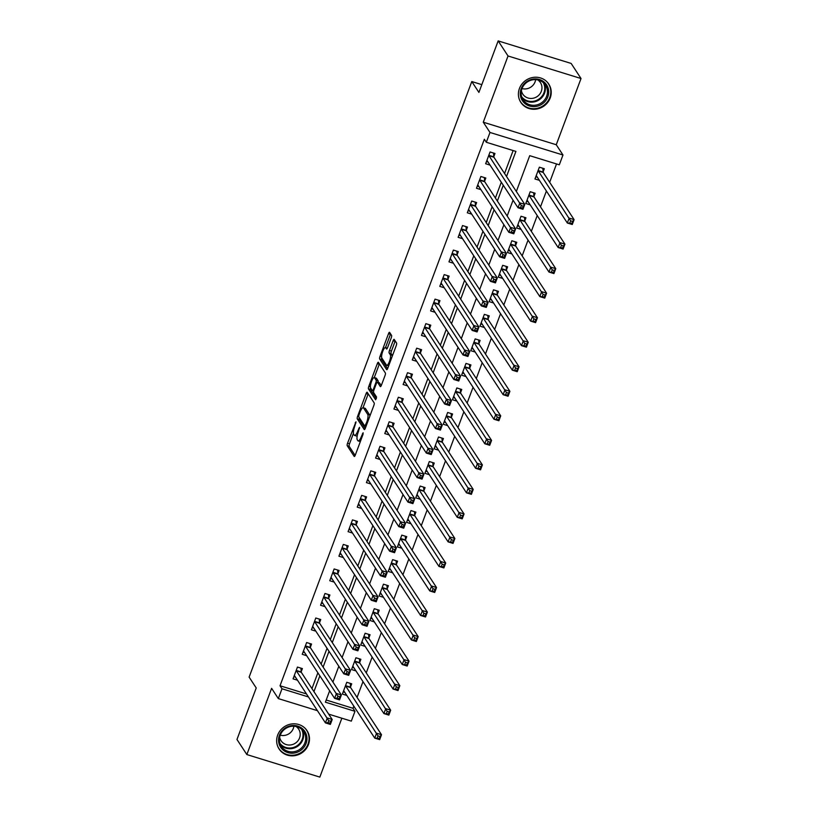 <?xml version="1.0" encoding="UTF-8"?>
<svg xmlns="http://www.w3.org/2000/svg" width="818" height="818" viewBox="0 0 818 818"><rect width="100%" height="100%" fill="white"/><g stroke="black" fill="none" stroke-linecap="round" stroke-linejoin="round"><path stroke-width="1.23" d="M355.973 421.812L347.548 443.213A2.106 0.562 -72.8 0 0 347.221 445.728L354.194 456.383A2.106 0.562 -72.8 0 0 354.296 456.475A2.106 0.562 -72.8 0 0 355.309 455.053L362.957 434.593L363.12 432.763L361.423 436.403A6.728 1.789 -72.8 0 1 358.202 440.943A6.728 1.789 -72.8 0 1 357.875 440.677L357.292 439.787A6.728 1.789 -72.8 0 1 358.356 431.73L359.583 427.323L357.814 430.902A6.728 1.789 -72.8 0 1 354.593 435.432A6.728 1.789 -72.8 0 1 354.276 435.166L353.693 434.286A6.728 1.789 -72.8 0 1 354.756 426.219L355.973 421.812M519.43 88.497A16.708 15.726 146.8 0 0 520.841 102.403A16.708 15.726 146.8 0 0 536.424 109.091A16.708 15.726 146.8 0 0 550.197 97.996A16.708 15.726 146.8 0 0 548.786 84.101A16.708 15.726 146.8 0 0 533.203 77.413A16.708 15.726 146.8 0 0 519.43 88.497M277.68 735.085A16.708 15.726 146.8 0 0 279.091 748.981A16.708 15.726 146.8 0 0 294.674 755.668A16.708 15.726 146.8 0 0 308.447 744.585A16.708 15.726 146.8 0 0 307.036 730.678A16.708 15.726 146.8 0 0 291.453 723.991A16.708 15.726 146.8 0 0 277.68 735.085M391.229 337.885A2.106 0.562 -72.8 0 0 391.556 335.37L389.603 332.374A2.106 0.562 -72.8 0 0 389.501 332.292A2.106 0.562 -72.8 0 0 388.489 333.713L379.992 356.444A2.106 0.562 -72.8 0 0 379.664 358.959L386.638 369.613A2.106 0.562 -72.8 0 0 386.74 369.695A2.106 0.562 -72.8 0 0 387.752 368.284L396.249 345.554A2.106 0.562 -72.8 0 0 396.577 343.039L394.215 339.419A2.106 0.562 -72.8 0 0 394.112 339.337A2.106 0.562 -72.8 0 0 393.1 340.758L389.47 350.482A2.106 0.562 -72.8 0 0 389.133 352.998L390.309 354.797A5.624 1.493 -72.8 0 1 389.624 360.963A5.624 1.493 -72.8 0 1 386.72 365.319A5.624 1.493 -72.8 0 1 386.454 365.094L381.863 358.079A5.624 1.493 -72.8 0 1 382.548 351.914A5.624 1.493 -72.8 0 1 385.442 347.558A5.624 1.493 -72.8 0 1 385.718 347.773L386.485 348.949A2.106 0.562 -72.8 0 0 386.577 349.03A2.106 0.562 -72.8 0 0 387.589 347.609L391.229 337.885M498.162 40.9L571.148 63.436L581.025 78.518L508.039 55.982L498.162 40.9L478.908 92.414L471.792 81.555L249.122 677.12L256.228 687.969L236.975 739.482L246.852 754.564L271.607 688.337L278.325 698.592L281.995 688.776L280.022 685.76L484.348 139.254L486.321 142.271L489.992 132.465L562.978 155.001L559.308 164.807L529.727 155.676L516.332 191.484M508.039 55.982L483.274 122.209L489.992 132.465M367.2 392.282A2.106 0.562 -72.8 0 0 367.098 392.2A2.106 0.562 -72.8 0 0 366.096 393.611L357.599 416.342A2.106 0.562 -72.8 0 0 357.261 418.857L364.245 429.522A2.106 0.562 -72.8 0 0 364.347 429.603A2.106 0.562 -72.8 0 0 365.349 428.182L373.846 405.452A2.106 0.562 -72.8 0 0 374.184 402.937L367.2 392.282M368.795 386.393L377.292 363.662A2.106 0.562 -72.8 0 1 378.305 362.241A2.106 0.562 -72.8 0 1 378.397 362.323L385.38 372.988A2.106 0.562 -72.8 0 1 385.043 375.503L381.413 385.227A2.106 0.562 -72.8 0 1 380.401 386.648A2.106 0.562 -72.8 0 1 380.298 386.566L377.476 382.241A2.106 0.562 -72.8 0 0 377.374 382.159A2.106 0.562 -72.8 0 0 376.362 383.581L373.949 390.033A2.106 0.562 -72.8 0 0 373.621 392.548L376.566 397.047L375.626 399.798L368.458 388.908A2.106 0.562 -72.8 0 1 368.795 386.393L370.421 386.894M246.852 754.564L319.838 777.1L341.852 718.204M280.022 685.76L306.474 693.93M311.965 688.603L317.865 672.805M321.137 664.073L327.036 648.275M330.308 639.543L336.208 623.745M339.48 615.013L345.38 599.216M348.642 590.484L354.552 574.686M357.814 565.964L363.724 550.156M366.985 541.434L372.896 525.637M376.157 516.904L382.067 501.107M385.329 492.375L391.239 476.577M394.501 467.845L400.411 452.047M403.673 443.315L409.583 427.517M412.845 418.785L418.755 402.988M422.016 394.256L427.926 378.458M431.188 369.726L437.088 353.928M440.36 345.196L446.26 329.398M449.532 320.666L455.432 304.869M458.694 296.136L464.604 280.339M467.865 271.617L473.775 255.809M477.037 247.087L482.947 231.279M486.209 222.557L492.119 206.76M495.381 198.028L501.291 182.23M504.553 173.498L513.131 150.553M301.198 671.783L302.394 668.592L297.455 667.069L293.059 678.848L297.486 680.208M310.37 647.253L311.566 644.063L306.627 642.539L302.231 654.318L306.658 655.688M319.541 622.733L320.738 619.533L315.799 618.009L311.402 629.788L315.83 631.159M328.713 598.203L329.91 595.003L324.971 593.479L320.574 605.259L325.002 606.629M337.885 573.674L339.071 570.473L334.143 568.96L329.746 580.729L334.173 582.099M347.057 549.144L348.243 545.954L343.315 544.43L338.918 556.199L343.345 557.569M356.229 524.614L357.415 521.424L352.486 519.9L348.079 531.669L352.517 533.039M365.39 500.084L366.587 496.894L361.658 495.371L357.251 507.14L361.679 508.51M374.562 475.555L375.759 472.364L370.83 470.841L366.423 482.61L370.851 483.98M383.734 451.025L384.93 447.835L380.002 446.311L375.595 458.08L380.022 459.45M392.906 426.495L394.102 423.305L389.174 421.781L384.767 433.56L389.194 434.92M402.078 401.965L403.274 398.775L398.346 397.251L393.939 409.031L398.366 410.391M411.249 377.435L412.446 374.245L407.507 372.722L403.11 384.501L407.538 385.861M420.421 352.906L421.618 349.715L416.679 348.192L412.282 359.971L416.71 361.331M429.593 328.376L430.789 325.186L425.851 323.662L421.454 335.441L425.881 336.811M438.765 303.856L439.961 300.656L435.023 299.132L430.626 310.912L435.053 312.282M447.937 279.327L449.123 276.126L444.194 274.613L439.798 286.382L444.225 287.752M457.109 254.797L458.295 251.607L453.366 250.083L448.97 261.852L453.397 263.222M466.28 230.267L467.467 227.077L462.538 225.553L458.131 237.322L462.569 238.692M475.442 205.737L476.638 202.547L471.71 201.023L467.303 212.792L471.73 214.163M484.614 181.207L485.81 178.017L480.882 176.494L476.475 188.263L480.902 189.633M493.786 156.678L494.982 153.487L490.054 151.964L485.647 163.733L490.074 165.103M326.198 700.024L353.008 708.296L353.816 706.149M357.077 697.417L362.988 681.619M366.249 672.887L372.149 657.089M375.421 648.357L381.321 632.559M384.593 623.827L390.493 608.03M393.765 599.297L399.665 583.5M402.926 574.768L408.836 558.97M412.098 550.238L418.008 534.44M421.27 525.708L427.18 509.911M430.442 501.178L436.352 485.381M439.614 476.649L445.524 460.851M448.785 452.129L454.696 436.321M457.957 427.599L463.867 411.802M467.129 403.069L473.039 387.272M476.301 378.54L482.201 362.742M485.473 354.01L491.373 338.212M494.645 329.48L500.544 313.683M503.816 304.95L509.716 289.153M512.978 280.421L518.888 264.623M522.15 255.891L528.06 240.093M531.322 231.361L537.232 215.563M540.494 206.831L546.404 191.034M549.665 182.302L556.526 163.948M350.513 687.008L351.709 683.817L346.771 682.294L342.374 694.073L346.801 695.443M359.685 662.488L360.881 659.288L355.942 657.764L351.546 669.543L355.973 670.913M368.857 637.958L370.053 634.758L365.114 633.244L360.718 645.013L365.145 646.384M378.028 613.428L379.225 610.238L374.286 608.715L369.889 620.484L374.317 621.854M387.2 588.899L388.386 585.708L383.458 584.185L379.061 595.954L383.489 597.324M396.372 564.369L397.558 561.179L392.63 559.655L388.233 571.424L392.66 572.794M405.544 539.839L406.73 536.649L401.802 535.125L397.395 546.894L401.832 548.264M414.706 515.309L415.902 512.119L410.973 510.596L406.566 522.365L410.994 523.735M423.877 490.78L425.074 487.589L420.145 486.066L415.738 497.845L420.166 499.205M433.049 466.25L434.246 463.06L429.317 461.536L424.91 473.315L429.338 474.675M442.221 441.72L443.417 438.53L438.489 437.006L434.082 448.785L438.509 450.145M451.393 417.19L452.589 414L447.661 412.476L443.254 424.256L447.681 425.616M460.565 392.66L461.761 389.47L456.822 387.947L452.426 399.726L456.853 401.096M469.736 368.141L470.933 364.94L465.994 363.417L461.597 375.196L466.025 376.566M478.908 343.611L480.105 340.411L475.166 338.897L470.769 350.666L475.197 352.037M488.08 319.081L489.276 315.891L484.338 314.368L479.941 326.137L484.368 327.507M497.252 294.552L498.438 291.361L493.51 289.838L489.113 301.607L493.54 302.977M506.424 270.022L507.61 266.832L502.681 265.308L498.285 277.077L502.712 278.447M515.596 245.492L516.782 242.302L511.853 240.778L507.446 252.547L511.884 253.917M524.757 220.962L525.954 217.772L521.025 216.249L516.618 228.017L521.046 229.388M533.929 196.432L535.125 193.242L530.197 191.719L525.79 203.488L530.217 204.858M543.101 171.903L544.297 168.713L539.369 167.189L534.962 178.968L539.389 180.328M481.812 84.643L471.792 81.555M483.274 122.209L556.26 144.745L581.025 78.518M556.26 144.745L562.978 155.001M353.008 708.296L354.981 711.312L351.311 721.128L328.683 714.145M506.526 176.514L515.913 151.412L486.321 142.271M313.938 691.619L319.848 675.821M323.11 667.089L329.02 651.292M332.282 642.559L338.182 626.762M341.454 618.03L347.353 602.232M350.625 593.5L356.525 577.702M359.797 568.98L365.697 553.173M368.959 544.451L374.869 528.643M378.131 519.921L384.041 504.123M387.303 495.391L393.213 479.593M396.474 470.861L402.384 455.064M405.646 446.331L411.556 430.534M414.818 421.802L420.728 406.004M423.99 397.272L429.9 381.474M433.162 372.742L439.072 356.945M442.334 348.212L448.244 332.415M451.505 323.683L457.405 307.885M460.677 299.153L466.577 283.355M469.849 274.623L475.749 258.825M479.011 250.103L484.921 234.296M488.182 225.574L494.092 209.776M497.354 201.044L503.264 185.246M281.995 688.776L308.447 696.946M317.425 710.668L278.325 698.592M329.654 690.791L325.39 702.181L354.981 711.312M513.07 200.216L507.16 216.013M503.898 224.745L497.988 240.543M494.726 249.275L488.816 265.073M485.555 273.805L479.645 289.603M476.383 298.335L470.483 314.132M467.211 322.854L461.311 338.662M458.039 347.384L452.139 363.192M448.867 371.914L442.967 387.712M439.706 396.444L433.796 412.241M430.534 420.973L424.624 436.771M421.362 445.503L415.452 461.301M412.19 470.033L406.28 485.831M403.018 494.563L397.108 510.36M393.847 519.093L387.936 534.89M384.675 543.622L378.765 559.42M375.503 568.152L369.593 583.95M366.331 592.682L360.421 608.48M357.159 617.212L351.259 633.009M347.987 641.731L342.088 657.539M338.816 666.261L332.916 682.059M354.593 435.432L356.566 436.045A6.728 1.789 -72.8 0 0 357.21 435.871M358.202 440.943L360.176 441.546A6.728 1.789 -72.8 0 0 360.349 441.567M353.417 433.397L349.521 443.816A2.106 0.562 -72.8 0 0 349.194 446.342L355.145 455.442M359.317 417.763A2.106 0.562 -72.8 0 0 359.235 419.47L365.196 428.571M368.223 393.836A2.106 0.562 -72.8 0 0 368.069 394.225L363.028 407.701M358.928 415.053L358.703 416.812L364.828 426.168L366.648 422.446A6.728 1.789 -72.8 0 0 367.711 414.389L363.519 407.988A6.728 1.789 -72.8 0 0 363.202 407.732A6.728 1.789 -72.8 0 0 359.971 412.262L358.928 415.053M369.951 415.881A6.728 1.789 -72.8 0 0 369.685 414.992L367.711 414.389M363.202 407.732L365.176 408.335A6.728 1.789 -72.8 0 1 365.493 408.601L369.685 414.992M373.662 391.004L372.405 390.615A2.106 0.562 -72.8 0 1 372.302 390.534L370.687 388.059A5.624 1.493 -72.8 0 1 371.372 381.894A5.624 1.493 -72.8 0 1 374.266 377.538L376.239 378.151A5.624 1.493 -72.8 0 1 376.505 378.366L374.532 377.752A5.624 1.493 -72.8 0 0 374.266 377.538L379.266 364.276L377.292 363.662M381.249 385.615L379.45 382.855A2.106 0.562 -72.8 0 0 379.347 382.773A2.106 0.562 -72.8 0 0 379.215 382.783M376.403 398.622L370.431 389.521L368.458 388.908M372.405 390.615A2.106 0.562 -72.8 0 0 373.407 389.204L375.82 382.752A2.106 0.562 -72.8 0 0 376.157 380.227L374.532 377.752M378.09 382.384A2.106 0.562 -72.8 0 0 378.131 380.84L376.157 380.227M376.505 378.366L378.131 380.84M370.534 387.722A2.106 0.562 -72.8 0 0 370.431 389.521M392.435 355.748A5.624 1.493 -72.8 0 0 392.282 355.401L390.309 354.797M395.237 340.983A2.106 0.562 -72.8 0 0 395.074 341.362L391.444 351.096A2.106 0.562 -72.8 0 0 391.106 353.611L392.282 355.401M381.73 357.793A2.106 0.562 -72.8 0 0 381.638 359.562L387.589 368.662M390.615 333.938A2.106 0.562 -72.8 0 0 390.462 334.317L385.503 347.578M343.192 691.885L344.797 692.376M343.57 690.883L343.652 690.852A2.137 0.573 107.2 0 1 343.754 690.852A2.137 0.573 107.2 0 1 343.857 690.944L374.746 738.112L376.577 733.204L381.515 734.728L350.615 687.56A2.137 0.573 107.2 0 1 350.523 687.192L350.257 683.367M379.992 736.527L381.515 734.728L379.675 739.636L374.746 738.112L379.255 738.49L379.992 736.527L378.018 735.914L377.292 737.877M378.018 735.914L345.687 686.036A2.137 0.573 107.2 0 1 345.595 685.668L345.585 685.494M379.255 738.49L379.675 739.636M295.482 677.151L293.877 676.66M300.942 668.142L301.208 671.967A2.137 0.573 -72.8 0 0 301.3 672.324L332.2 719.503L330.36 724.411L325.431 722.887L294.541 675.709A2.137 0.573 -72.8 0 0 294.439 675.627A2.137 0.573 -72.8 0 0 294.337 675.627L294.255 675.658M327.977 722.652L325.431 722.887L327.261 717.979L332.2 719.503L330.676 721.302L328.703 720.689L327.977 722.652L329.94 723.265L330.676 721.302M296.269 670.259L296.28 670.443A2.137 0.573 -72.8 0 0 296.372 670.811L328.703 720.689M330.36 724.411L329.94 723.265M352.364 667.355L353.969 667.846M352.742 666.353L352.824 666.322A2.137 0.573 107.2 0 1 352.926 666.322A2.137 0.573 107.2 0 1 353.028 666.414L383.918 713.582L385.748 708.674L390.677 710.198L359.787 663.03A2.137 0.573 107.2 0 1 359.695 662.662L359.419 658.838M389.163 711.997L390.677 710.198L388.847 715.106L383.918 713.582L388.427 713.961L389.163 711.997L387.19 711.384L386.454 713.347M387.19 711.384L354.859 661.506A2.137 0.573 107.2 0 1 354.767 661.138L354.756 660.964M388.427 713.961L388.847 715.106M361.536 642.825L363.141 643.316M361.904 641.823L361.996 641.803A2.137 0.573 107.2 0 1 362.098 641.793A2.137 0.573 107.2 0 1 362.2 641.885L393.09 689.053L394.92 684.145L399.849 685.668L368.959 638.5A2.137 0.573 107.2 0 1 368.867 638.132L368.591 634.318M398.335 687.468L399.849 685.668L398.018 690.576L393.09 689.053L397.599 689.431L398.335 687.468L396.362 686.864L395.626 688.817M396.362 686.864L364.03 636.977A2.137 0.573 107.2 0 1 363.938 636.609L363.928 636.435M397.599 689.431L398.018 690.576M370.707 618.296L372.313 618.786M371.075 617.293L371.167 617.273A2.137 0.573 107.2 0 1 371.27 617.273A2.137 0.573 107.2 0 1 371.372 617.355L402.262 664.523L404.092 659.615L409.02 661.138L378.131 613.97A2.137 0.573 107.2 0 1 378.039 613.602L377.763 609.788M407.507 662.938L409.02 661.138L407.19 666.046L402.262 664.523L406.771 664.901L407.507 662.938L405.534 662.335L404.798 664.298M405.534 662.335L373.202 612.447A2.137 0.573 107.2 0 1 373.11 612.079L373.09 611.905M406.771 664.901L407.19 666.046M304.654 652.621L303.049 652.13M310.104 643.613L310.38 647.437A2.137 0.573 -72.8 0 0 310.472 647.805L341.362 694.973L339.531 699.881L334.603 698.357L303.713 651.179A2.137 0.573 -72.8 0 0 303.611 651.097A2.137 0.573 -72.8 0 0 303.509 651.097L303.427 651.128M337.139 698.122L334.603 698.357L336.433 693.449L341.362 694.973L339.848 696.772L337.875 696.159L337.139 698.122L339.112 698.736L339.848 696.772M305.441 645.739L305.451 645.913A2.137 0.573 -72.8 0 0 305.543 646.281L337.875 696.159M339.531 699.881L339.112 698.736M313.826 628.091L312.22 627.6M319.276 619.083L319.552 622.907A2.137 0.573 -72.8 0 0 319.644 623.275L350.533 670.443L348.703 675.351L343.775 673.827L312.885 626.66A2.137 0.573 -72.8 0 0 312.783 626.568A2.137 0.573 -72.8 0 0 312.68 626.568L312.588 626.598M346.311 673.592L343.775 673.827L345.605 668.919L350.533 670.443L349.02 672.243L347.047 671.629L346.311 673.592L348.284 674.206L349.02 672.243M314.613 621.21L314.623 621.383A2.137 0.573 -72.8 0 0 314.715 621.752L347.047 671.629M348.703 675.351L348.284 674.206M322.998 603.561L321.392 603.07M328.447 594.553L328.724 598.377A2.137 0.573 -72.8 0 0 328.816 598.745L359.705 645.913L357.875 650.821L352.947 649.298L322.057 602.13A2.137 0.573 -72.8 0 0 321.955 602.038A2.137 0.573 -72.8 0 0 321.852 602.038L321.76 602.068M355.482 649.063L352.947 649.298L354.777 644.39L359.705 645.913L358.192 647.713L356.219 647.099L355.482 649.063L357.456 649.676L358.192 647.713M323.775 596.68L323.795 596.854A2.137 0.573 -72.8 0 0 323.887 597.222L356.219 647.099M357.875 650.821L357.456 649.676M379.879 593.766L381.485 594.267M380.247 592.764L380.339 592.743A2.137 0.573 107.2 0 1 380.442 592.743A2.137 0.573 107.2 0 1 380.534 592.825L411.434 639.993L413.264 635.085L418.192 636.609L387.303 589.441A2.137 0.573 107.2 0 1 387.211 589.072L386.934 585.259M416.679 638.408L418.192 636.609L416.362 641.516L411.434 639.993L415.943 640.371L416.679 638.408L414.706 637.805L413.969 639.768M414.706 637.805L382.374 587.917A2.137 0.573 107.2 0 1 382.282 587.549L382.262 587.375M415.943 640.371L416.362 641.516M332.169 579.032L330.564 578.541M337.619 570.034L337.895 573.847A2.137 0.573 -72.8 0 0 337.987 574.216L368.877 621.383L367.047 626.291L362.118 624.768L331.218 577.6A2.137 0.573 -72.8 0 0 331.126 577.508A2.137 0.573 -72.8 0 0 331.024 577.518L330.932 577.539M364.654 624.533L362.118 624.768L363.949 619.86L368.877 621.383L367.364 623.183L365.39 622.58L364.654 624.533L366.628 625.146L367.364 623.183M332.946 572.15L332.967 572.324A2.137 0.573 -72.8 0 0 333.059 572.692L365.39 622.58M367.047 626.291L366.628 625.146M303.693 729.932A14.458 13.609 -33.2 0 1 301.801 749.533A14.458 13.609 -33.2 0 1 281.801 748.767A14.458 13.609 -33.2 0 1 283.693 729.165A14.458 13.609 -33.2 0 1 303.693 729.932M282.414 747.764A13.385 12.597 146.8 0 0 300.216 749.053A13.385 12.597 146.8 0 0 303.744 731.711A13.385 12.597 146.8 0 0 302.691 730.331A13.385 12.597 146.8 0 0 284.889 729.043A13.385 12.597 146.8 0 0 281.351 746.384A13.385 12.597 146.8 0 0 282.414 747.764M293.887 726.22A10.542 9.918 -33.2 0 1 280.257 735.147M296.034 726.496A10.542 9.918 -33.2 0 1 297.834 728.061A10.542 9.918 -33.2 0 1 298.672 729.155A10.542 9.918 -33.2 0 1 295.891 742.805A10.542 9.918 -33.2 0 1 281.873 741.793A10.542 9.918 -33.2 0 1 281.034 740.699A10.542 9.918 -33.2 0 1 279.654 737.222M277.691 746.282A16.595 15.624 146.8 0 0 278.866 748.439A16.595 15.624 146.8 0 0 280.175 750.157A16.595 15.624 146.8 0 0 302.251 751.762A16.595 15.624 146.8 0 0 306.627 730.259A16.595 15.624 146.8 0 0 305.319 728.541A16.595 15.624 146.8 0 0 305.114 728.317M521.178 88.651A14.458 13.609 -33.2 0 1 539.451 79.52A14.458 13.609 -33.2 0 1 547.815 96.882A14.458 13.609 -33.2 0 1 529.543 106.013A14.458 13.609 -33.2 0 1 521.178 88.651M546.629 96.268A13.385 12.597 146.8 0 0 545.494 85.133A13.385 12.597 146.8 0 0 533.009 79.775A13.385 12.597 146.8 0 0 521.966 88.661A13.385 12.597 146.8 0 0 523.101 99.796A13.385 12.597 146.8 0 0 535.585 105.154A13.385 12.597 146.8 0 0 546.629 96.268M535.637 79.632A10.542 9.918 -33.2 0 1 535.084 81.841A10.542 9.918 -33.2 0 1 522.007 88.569M537.784 79.908A10.542 9.918 -33.2 0 1 540.412 82.567A10.542 9.918 -33.2 0 1 541.311 91.34A10.542 9.918 -33.2 0 1 532.62 98.334A10.542 9.918 -33.2 0 1 522.784 94.121A10.542 9.918 -33.2 0 1 521.403 90.645M519.44 99.694A16.595 15.624 146.8 0 0 520.616 101.861A16.595 15.624 146.8 0 0 536.097 108.508A16.595 15.624 146.8 0 0 549.788 97.485A16.595 15.624 146.8 0 0 548.377 83.671A16.595 15.624 146.8 0 0 546.864 81.739M389.051 569.236L390.656 569.737M389.419 568.234L389.511 568.213A2.137 0.573 107.2 0 1 389.603 568.213A2.137 0.573 107.2 0 1 389.705 568.295L420.595 615.463L422.436 610.555L427.364 612.079L396.474 564.911A2.137 0.573 107.2 0 1 396.382 564.543L396.106 560.729M425.851 613.878L427.364 612.079L425.534 616.987L420.595 615.463L425.115 615.842L425.851 613.878L423.877 613.275L423.141 615.238M423.877 613.275L391.546 563.387A2.137 0.573 107.2 0 1 391.454 563.019L391.433 562.845M425.115 615.842L425.534 616.987M398.213 544.706L399.818 545.207M398.591 543.704L398.683 543.684A2.137 0.573 107.2 0 1 398.775 543.684A2.137 0.573 107.2 0 1 398.877 543.765L429.767 590.933L431.607 586.036L436.536 587.549L405.646 540.381A2.137 0.573 107.2 0 1 405.554 540.013L405.278 536.199M435.023 589.349L436.536 587.549L434.706 592.457L429.767 590.933L434.286 591.312L435.023 589.349L433.049 588.745L432.313 590.708M433.049 588.745L400.718 538.857A2.137 0.573 107.2 0 1 400.615 538.489L400.605 538.316M434.286 591.312L434.706 592.457M407.384 520.176L408.99 520.677M407.763 519.174L407.855 519.154A2.137 0.573 107.2 0 1 407.947 519.154A2.137 0.573 107.2 0 1 408.049 519.236L438.939 566.404L440.779 561.506L445.708 563.029L414.818 515.851A2.137 0.573 107.2 0 1 414.726 515.483L414.45 511.669M444.194 564.819L445.708 563.029L443.877 567.927L438.939 566.404L443.458 566.782L444.194 564.819L442.221 564.215L441.485 566.179M442.221 564.215L409.89 514.328A2.137 0.573 107.2 0 1 409.787 513.96L409.777 513.786M443.458 566.782L443.877 567.927M416.556 495.647L418.162 496.148M416.935 494.645L417.027 494.624A2.137 0.573 107.2 0 1 417.119 494.624A2.137 0.573 107.2 0 1 417.221 494.706L448.111 541.874L449.951 536.976L454.88 538.5L423.99 491.321A2.137 0.573 107.2 0 1 423.898 490.953L423.622 487.139M453.366 540.299L454.88 538.5L453.049 543.397L448.111 541.874L452.63 542.252L453.366 540.299L451.393 539.686L450.657 541.649M451.393 539.686L419.061 489.798A2.137 0.573 107.2 0 1 418.959 489.43L418.949 489.256M452.63 542.252L453.049 543.397M425.728 471.117L427.333 471.618M426.106 470.115L426.188 470.094A2.137 0.573 107.2 0 1 426.29 470.094A2.137 0.573 107.2 0 1 426.393 470.176L457.282 517.354L459.123 512.446L464.051 513.97L433.162 466.792A2.137 0.573 107.2 0 1 433.07 466.424L432.794 462.61M462.538 515.769L464.051 513.97L462.211 518.868L457.282 517.354L461.802 517.733L462.538 515.769L460.565 515.156L459.828 517.119M460.565 515.156L428.223 465.268A2.137 0.573 107.2 0 1 428.131 464.91L428.121 464.726M461.802 517.733L462.211 518.868M341.341 554.502L339.736 554.011M346.791 545.504L347.067 549.318A2.137 0.573 -72.8 0 0 347.159 549.686L378.049 596.854L376.219 601.762L371.28 600.238L340.39 553.07A2.137 0.573 -72.8 0 0 340.288 552.988A2.137 0.573 -72.8 0 0 340.196 552.988L340.104 553.009M373.826 600.013L371.28 600.238L373.12 595.33L378.049 596.854L376.536 598.653L374.562 598.05L373.826 600.013L375.799 600.616L376.536 598.653M342.118 547.62L342.139 547.794A2.137 0.573 -72.8 0 0 342.231 548.162L374.562 598.05M376.219 601.762L375.799 600.616M350.503 529.982L348.897 529.481M355.963 520.974L356.239 524.788A2.137 0.573 -72.8 0 0 356.331 525.156L387.221 572.324L385.39 577.232L380.452 575.708L349.562 528.54A2.137 0.573 -72.8 0 0 349.46 528.459A2.137 0.573 -72.8 0 0 349.368 528.459L349.276 528.479M382.998 575.483L380.452 575.708L382.292 570.8L387.221 572.324L385.707 574.124L383.734 573.52L382.998 575.483L384.971 576.087L385.707 574.124M351.29 523.091L351.3 523.264A2.137 0.573 -72.8 0 0 351.403 523.632L383.734 573.52M385.39 577.232L384.971 576.087M359.675 505.452L358.069 504.951M365.135 496.444L365.411 500.258A2.137 0.573 -72.8 0 0 365.503 500.626L396.393 547.794L394.562 552.702L389.624 551.179L358.734 504.011A2.137 0.573 -72.8 0 0 358.632 503.929A2.137 0.573 -72.8 0 0 358.54 503.929L358.448 503.949M392.17 550.954L389.624 551.179L391.464 546.271L396.393 547.794L394.879 549.594L392.906 548.99L392.17 550.954L394.143 551.557L394.879 549.594M360.462 498.561L360.472 498.735A2.137 0.573 -72.8 0 0 360.574 499.103L392.906 548.99M394.562 552.702L394.143 551.557M368.846 480.923L367.241 480.422M374.307 471.914L374.583 475.728A2.137 0.573 -72.8 0 0 374.675 476.096L405.564 523.264L403.734 528.172L398.795 526.649L367.906 479.481A2.137 0.573 -72.8 0 0 367.803 479.399A2.137 0.573 -72.8 0 0 367.711 479.399L367.619 479.42M401.341 526.424L398.795 526.649L400.636 521.751L405.564 523.264L404.051 525.064L402.078 524.461L401.341 526.424L403.315 527.027L404.051 525.064M369.634 474.031L369.644 474.205A2.137 0.573 -72.8 0 0 369.746 474.573L402.078 524.461M403.734 528.172L403.315 527.027M378.018 456.393L376.413 455.892M383.478 447.385L383.754 451.199A2.137 0.573 -72.8 0 0 383.846 451.567L414.736 498.745L412.896 503.643L407.967 502.119L377.078 454.951A2.137 0.573 -72.8 0 0 376.975 454.869A2.137 0.573 -72.8 0 0 376.873 454.869L376.791 454.89M410.513 501.894L407.967 502.119L409.808 497.221L414.736 498.745L413.223 500.534L411.249 499.931L410.513 501.894L412.487 502.497L413.223 500.534M378.806 449.501L378.816 449.675A2.137 0.573 -72.8 0 0 378.908 450.043L411.249 499.931M412.896 503.643L412.487 502.497M434.9 446.597L436.505 447.088M435.278 445.585L435.36 445.565A2.137 0.573 107.2 0 1 435.462 445.565A2.137 0.573 107.2 0 1 435.565 445.646L466.454 492.825L468.285 487.917L473.223 489.44L442.334 442.262A2.137 0.573 107.2 0 1 442.231 441.904L441.965 438.08M471.7 491.24L473.223 489.44L471.383 494.348L466.454 492.825L470.974 493.203L471.7 491.24L469.736 490.626L469 492.589M469.736 490.626L437.395 440.749A2.137 0.573 107.2 0 1 437.303 440.381L437.293 440.196M470.974 493.203L471.383 494.348M387.19 431.863L385.585 431.362M392.65 422.855L392.916 426.669A2.137 0.573 -72.8 0 0 393.018 427.037L423.908 474.215L422.068 479.113L417.139 477.589L386.249 430.421A2.137 0.573 -72.8 0 0 386.147 430.34A2.137 0.573 -72.8 0 0 386.045 430.34L385.963 430.36M419.685 477.364L417.139 477.589L418.969 472.692L423.908 474.215L422.385 476.015L420.421 475.401L419.685 477.364L421.659 477.968L422.385 476.015M387.977 424.971L387.988 425.145A2.137 0.573 -72.8 0 0 388.08 425.513L420.421 475.401M422.068 479.113L421.659 477.968M444.072 422.068L445.677 422.558M444.45 421.065L444.532 421.035A2.137 0.573 107.2 0 1 444.634 421.035A2.137 0.573 107.2 0 1 444.736 421.117L475.626 468.295L477.456 463.387L482.395 464.91L451.505 417.742A2.137 0.573 107.2 0 1 451.403 417.374L451.137 413.55M480.872 466.71L482.395 464.91L480.555 469.818L475.626 468.295L480.146 468.673L480.872 466.71L478.898 466.096L478.172 468.06M478.898 466.096L446.567 416.219A2.137 0.573 107.2 0 1 446.475 415.851L446.464 415.667M480.146 468.673L480.555 469.818M396.362 407.333L394.757 406.843M401.822 398.325L402.088 402.139A2.137 0.573 -72.8 0 0 402.19 402.507L433.08 449.685L431.239 454.583L426.311 453.07L395.421 405.892A2.137 0.573 -72.8 0 0 395.319 405.81A2.137 0.573 -72.8 0 0 395.217 405.81L395.135 405.83M428.857 452.835L426.311 453.07L428.141 448.162L433.08 449.685L431.556 451.485L429.583 450.871L428.857 452.835L430.83 453.448L431.556 451.485M397.149 400.442L397.159 400.626A2.137 0.573 -72.8 0 0 397.251 400.984L429.583 450.871M431.239 454.583L430.83 453.448M453.244 397.538L454.849 398.029M453.622 396.536L453.704 396.505A2.137 0.573 107.2 0 1 453.806 396.505A2.137 0.573 107.2 0 1 453.908 396.587L484.798 443.765L486.628 438.857L491.567 440.381L460.677 393.213A2.137 0.573 107.2 0 1 460.575 392.844L460.309 389.02M490.043 442.18L491.567 440.381L489.726 445.289L484.798 443.765L489.317 444.143L490.043 442.18L488.07 441.567L487.344 443.53M488.07 441.567L455.738 391.689A2.137 0.573 107.2 0 1 455.646 391.321L455.636 391.147M489.317 444.143L489.726 445.289M405.534 382.804L403.928 382.313M410.994 373.795L411.26 377.619A2.137 0.573 -72.8 0 0 411.362 377.977L442.252 425.156L440.411 430.064L435.483 428.54L404.593 381.362A2.137 0.573 -72.8 0 0 404.491 381.28A2.137 0.573 -72.8 0 0 404.389 381.28L404.307 381.3M438.029 428.305L435.483 428.54L437.313 423.632L442.252 425.156L440.728 426.955L438.755 426.342L438.029 428.305L440.002 428.918L440.728 426.955M406.321 375.912L406.331 376.096A2.137 0.573 -72.8 0 0 406.423 376.464L438.755 426.342M440.411 430.064L440.002 428.918M462.415 373.008L464.021 373.499M462.794 372.006L462.876 371.975A2.137 0.573 107.2 0 1 462.978 371.975A2.137 0.573 107.2 0 1 463.08 372.067L493.97 419.235L495.8 414.327L500.728 415.851L469.839 368.683A2.137 0.573 107.2 0 1 469.747 368.315L469.471 364.491M499.215 417.65L500.728 415.851L498.898 420.759L493.97 419.235L498.479 419.614L499.215 417.65L497.242 417.037L496.516 419M497.242 417.037L464.91 367.159A2.137 0.573 107.2 0 1 464.818 366.791L464.808 366.617M498.479 419.614L498.898 420.759M414.706 358.274L413.1 357.783M420.155 349.266L420.432 353.09A2.137 0.573 -72.8 0 0 420.524 353.458L451.413 400.626L449.583 405.534L444.655 404.01L413.765 356.832A2.137 0.573 -72.8 0 0 413.663 356.75A2.137 0.573 -72.8 0 0 413.56 356.75L413.479 356.781M447.201 403.775L444.655 404.01L446.485 399.102L451.413 400.626L449.9 402.425L447.927 401.812L447.201 403.775L449.164 404.389L449.9 402.425M415.493 351.382L415.503 351.566A2.137 0.573 -72.8 0 0 415.595 351.934L447.927 401.812M449.583 405.534L449.164 404.389M471.587 348.478L473.193 348.969M471.966 347.476L472.047 347.445A2.137 0.573 107.2 0 1 472.15 347.445A2.137 0.573 107.2 0 1 472.252 347.538L503.142 394.705L504.972 389.797L509.9 391.321L479.011 344.153A2.137 0.573 107.2 0 1 478.919 343.785L478.642 339.971M508.387 393.121L509.9 391.321L508.07 396.229L503.142 394.705L507.651 395.084L508.387 393.121L506.414 392.507L505.677 394.47M506.414 392.507L474.082 342.63A2.137 0.573 107.2 0 1 473.99 342.261L473.98 342.088M507.651 395.084L508.07 396.229M423.877 333.744L422.272 333.253M429.327 324.736L429.603 328.56A2.137 0.573 -72.8 0 0 429.695 328.928L460.585 376.096L458.755 381.004L453.826 379.48L422.937 332.302A2.137 0.573 -72.8 0 0 422.834 332.22A2.137 0.573 -72.8 0 0 422.732 332.22L422.65 332.251M456.362 379.245L453.826 379.48L455.657 374.572L460.585 376.096L459.072 377.896L457.098 377.282L456.362 379.245L458.336 379.859L459.072 377.896M424.665 326.863L424.675 327.036A2.137 0.573 -72.8 0 0 424.767 327.404L457.098 377.282M458.755 381.004L458.336 379.859M480.759 323.948L482.364 324.439M481.127 322.946L481.219 322.926A2.137 0.573 107.2 0 1 481.321 322.926A2.137 0.573 107.2 0 1 481.424 323.008L512.313 370.176L514.144 365.268L519.072 366.791L488.182 319.623A2.137 0.573 107.2 0 1 488.09 319.255L487.814 315.441M517.559 368.591L519.072 366.791L517.242 371.699L512.313 370.176L516.823 370.554L517.559 368.591L515.585 367.988L514.849 369.94M515.585 367.988L483.254 318.1A2.137 0.573 107.2 0 1 483.162 317.732L483.152 317.558M516.823 370.554L517.242 371.699M433.049 309.214L431.444 308.723M438.499 300.206L438.775 304.03A2.137 0.573 -72.8 0 0 438.867 304.398L469.757 351.566L467.927 356.474L462.998 354.951L432.108 307.783A2.137 0.573 -72.8 0 0 432.006 307.691A2.137 0.573 -72.8 0 0 431.904 307.691L431.812 307.721M465.534 354.715L462.998 354.951L464.829 350.043L469.757 351.566L468.244 353.366L466.27 352.752L465.534 354.715L467.507 355.329L468.244 353.366M433.837 302.333L433.847 302.507A2.137 0.573 -72.8 0 0 433.939 302.875L466.27 352.752M467.927 356.474L467.507 355.329M489.931 299.419L491.536 299.92M490.299 298.417L490.391 298.396A2.137 0.573 107.2 0 1 490.493 298.396A2.137 0.573 107.2 0 1 490.596 298.478L521.485 345.646L523.316 340.738L528.244 342.261L497.354 295.094A2.137 0.573 107.2 0 1 497.262 294.725L496.986 290.911M526.731 344.061L528.244 342.261L526.414 347.169L521.485 345.646L525.994 346.024L526.731 344.061L524.757 343.458L524.021 345.421M524.757 343.458L492.426 293.57A2.137 0.573 107.2 0 1 492.334 293.202L492.313 293.028M525.994 346.024L526.414 347.169M499.103 274.889L500.708 275.39M499.471 273.887L499.563 273.866A2.137 0.573 107.2 0 1 499.655 273.866A2.137 0.573 107.2 0 1 499.757 273.948L530.647 321.116L532.487 316.208L537.416 317.732L506.526 270.564A2.137 0.573 107.2 0 1 506.434 270.196L506.158 266.382M535.902 319.531L537.416 317.732L535.585 322.64L530.647 321.116L535.166 321.494L535.902 319.531L533.929 318.928L533.193 320.891M533.929 318.928L501.598 269.04A2.137 0.573 107.2 0 1 501.506 268.672L501.485 268.498M535.166 321.494L535.585 322.64M508.275 250.359L509.88 250.86M508.643 249.357L508.735 249.337A2.137 0.573 107.2 0 1 508.827 249.337A2.137 0.573 107.2 0 1 508.929 249.418L539.819 296.586L541.659 291.689L546.588 293.202L515.698 246.034A2.137 0.573 107.2 0 1 515.606 245.666L515.33 241.852M545.074 295.001L546.588 293.202L544.757 298.11L539.819 296.586L544.338 296.965L545.074 295.001L543.101 294.398L542.365 296.361M543.101 294.398L510.769 244.51A2.137 0.573 107.2 0 1 510.677 244.142L510.657 243.968M544.338 296.965L544.757 298.11M517.436 225.829L519.041 226.33M517.814 224.827L517.906 224.807A2.137 0.573 107.2 0 1 517.999 224.807A2.137 0.573 107.2 0 1 518.101 224.889L548.99 272.057L550.831 267.159L555.759 268.672L524.87 221.504A2.137 0.573 107.2 0 1 524.778 221.136L524.502 217.322M554.246 270.472L555.759 268.672L553.929 273.58L548.99 272.057L553.51 272.435L554.246 270.472L552.273 269.868L551.536 271.832M552.273 269.868L519.941 219.981A2.137 0.573 107.2 0 1 519.839 219.613L519.829 219.439M553.51 272.435L553.929 273.58M442.221 284.684L440.616 284.194M447.671 275.686L447.947 279.5A2.137 0.573 -72.8 0 0 448.039 279.868L478.929 327.036L477.099 331.944L472.17 330.421L441.28 283.253A2.137 0.573 -72.8 0 0 441.178 283.161A2.137 0.573 -72.8 0 0 441.076 283.171L440.984 283.192M474.706 330.186L472.17 330.421L474 325.513L478.929 327.036L477.415 328.836L475.442 328.222L474.706 330.186L476.679 330.799L477.415 328.836M442.998 277.803L443.019 277.977A2.137 0.573 -72.8 0 0 443.111 278.345L475.442 328.222M477.099 331.944L476.679 330.799M451.393 260.155L449.788 259.664M456.843 251.157L457.119 254.971A2.137 0.573 -72.8 0 0 457.211 255.339L488.101 302.507L486.27 307.415L481.332 305.891L450.442 258.723A2.137 0.573 -72.8 0 0 450.34 258.641A2.137 0.573 -72.8 0 0 450.248 258.641L450.156 258.662M483.878 305.656L481.332 305.891L483.172 300.983L488.101 302.507L486.587 304.306L484.614 303.703L483.878 305.656L485.851 306.269L486.587 304.306M452.17 253.273L452.19 253.447A2.137 0.573 -72.8 0 0 452.282 253.815L484.614 303.703M486.27 307.415L485.851 306.269M460.565 235.635L458.959 235.134M466.015 226.627L466.291 230.441A2.137 0.573 -72.8 0 0 466.383 230.809L497.272 277.977L495.442 282.885L490.503 281.361L459.614 234.193A2.137 0.573 -72.8 0 0 459.511 234.112A2.137 0.573 -72.8 0 0 459.419 234.112L459.327 234.132M493.049 281.136L490.503 281.361L492.344 276.453L497.272 277.977L495.759 279.776L493.786 279.173L493.049 281.136L495.023 281.74L495.759 279.776M461.342 228.743L461.362 228.917A2.137 0.573 -72.8 0 0 461.454 229.285L493.786 279.173M495.442 282.885L495.023 281.74M469.726 211.105L468.121 210.604M475.186 202.097L475.462 205.911A2.137 0.573 -72.8 0 0 475.555 206.279L506.444 253.447L504.614 258.355L499.675 256.832L468.786 209.664A2.137 0.573 -72.8 0 0 468.683 209.582A2.137 0.573 -72.8 0 0 468.591 209.582L468.499 209.602M502.221 256.607L499.675 256.832L501.516 251.924L506.444 253.447L504.931 255.247L502.958 254.643L502.221 256.607L504.195 257.21L504.931 255.247M470.514 204.214L470.524 204.388A2.137 0.573 -72.8 0 0 470.626 204.756L502.958 254.643M504.614 258.355L504.195 257.21M526.608 201.3L528.213 201.801M526.986 200.298L527.078 200.277A2.137 0.573 107.2 0 1 527.17 200.277A2.137 0.573 107.2 0 1 527.273 200.359L558.162 247.527L560.003 242.629L564.931 244.153L534.042 196.974A2.137 0.573 107.2 0 1 533.95 196.606L533.673 192.792M563.418 245.952L564.931 244.153L563.101 249.05L558.162 247.527L562.682 247.905L563.418 245.952L561.445 245.339L560.708 247.302M561.445 245.339L529.113 195.451A2.137 0.573 107.2 0 1 529.011 195.083L529.001 194.909M562.682 247.905L563.101 249.05M478.898 186.576L477.293 186.075M484.358 177.567L484.634 181.381A2.137 0.573 -72.8 0 0 484.726 181.749L515.616 228.917L513.786 233.825L508.847 232.302L477.957 185.134A2.137 0.573 -72.8 0 0 477.855 185.052A2.137 0.573 -72.8 0 0 477.763 185.052L477.671 185.072M511.393 232.077L508.847 232.302L510.688 227.404L515.616 228.917L514.103 230.717L512.129 230.114L511.393 232.077L513.367 232.68L514.103 230.717M479.685 179.684L479.696 179.858A2.137 0.573 -72.8 0 0 479.798 180.226L512.129 230.114M513.786 233.825L513.367 232.68M535.78 176.77L537.385 177.271M536.158 175.768L536.25 175.747A2.137 0.573 107.2 0 1 536.342 175.747A2.137 0.573 107.2 0 1 536.444 175.829L567.334 223.007L569.175 218.099L574.103 219.623L543.213 172.445A2.137 0.573 107.2 0 1 543.121 172.077L542.845 168.263M572.59 221.422L574.103 219.623L572.263 224.521L567.334 223.007L571.854 223.386L572.59 221.422L570.616 220.809L569.88 222.772M570.616 220.809L538.275 170.921A2.137 0.573 107.2 0 1 538.183 170.563L538.172 170.379M571.854 223.386L572.263 224.521M488.07 162.046L486.465 161.545M493.53 153.038L493.806 156.851A2.137 0.573 -72.8 0 0 493.898 157.22L524.788 204.398L522.947 209.296L518.019 207.772L487.129 160.604A2.137 0.573 -72.8 0 0 487.027 160.522A2.137 0.573 -72.8 0 0 486.935 160.522L486.843 160.543M520.565 207.547L518.019 207.772L519.859 202.874L524.788 204.398L523.275 206.187L521.301 205.584L520.565 207.547L522.538 208.15L523.275 206.187M488.857 155.154L488.867 155.328A2.137 0.573 -72.8 0 0 488.959 155.696L521.301 205.584M522.947 209.296L522.538 208.15M355.932 422.967L355.206 422.742M363.141 433.98L362.415 433.755M359.542 428.479L358.805 428.254M358.581 431.137L357.814 430.902M362.19 436.648L361.423 436.403M349.194 446.342L347.221 445.728M349.521 443.816L347.548 443.213M359.235 419.47L357.261 418.857M358.642 416.669L357.599 416.342M368.069 394.225L366.096 393.611M366.362 425.472L365.605 425.237M367.405 422.681L366.648 422.446M365.493 408.601L363.519 407.988M379.45 382.855L377.476 382.241M374.174 389.44L373.407 389.204M376.617 382.988L375.82 382.752M387.303 348.264L385.718 347.773M391.106 353.611L389.133 352.998M391.444 351.096L389.47 350.482M395.074 341.362L393.1 340.758M381.638 359.562L379.664 358.959M381.607 356.934L379.992 356.444M390.462 334.317L388.489 333.713M350.615 687.56L345.687 686.036M350.523 687.192L345.595 685.668M296.28 670.443L301.208 671.967M296.372 670.811L301.3 672.324M359.787 663.03L354.859 661.506M359.695 662.662L354.767 661.138M368.959 638.5L364.03 636.977M368.867 638.132L363.938 636.609M378.131 613.97L373.202 612.447M378.039 613.602L373.11 612.079M305.451 645.913L310.38 647.437M305.543 646.281L310.472 647.805M314.623 621.383L319.552 622.907M314.715 621.752L319.644 623.275M323.795 596.854L328.724 598.377M323.887 597.222L328.816 598.745M387.303 589.441L382.374 587.917M387.211 589.072L382.282 587.549M332.967 572.324L337.895 573.847M333.059 572.692L337.987 574.216M302.588 730.229A13.385 12.597 -33.2 0 1 297.394 746.445A13.385 12.597 -33.2 0 1 280.451 744.728M279.94 743.357A12.945 12.188 146.8 0 0 280.492 744.043A12.945 12.188 146.8 0 0 297.363 745.546A12.945 12.188 146.8 0 0 301.545 729.206M544.338 83.64A13.385 12.597 -33.2 0 1 544.573 93.129A13.385 12.597 -33.2 0 1 522.201 98.14M521.679 96.78A12.945 12.188 146.8 0 0 533.714 101.227A12.945 12.188 146.8 0 0 543.97 92.7A12.945 12.188 146.8 0 0 543.295 82.628M396.474 564.911L391.546 563.387M396.382 564.543L391.454 563.019M405.646 540.381L400.718 538.857M405.554 540.013L400.615 538.489M414.818 515.851L409.89 514.328M414.726 515.483L409.787 513.96M423.99 491.321L419.061 489.798M423.898 490.953L418.959 489.43M433.162 466.792L428.223 465.268M433.07 466.424L428.131 464.91M342.139 547.794L347.067 549.318M342.231 548.162L347.159 549.686M351.3 523.264L356.239 524.788M351.403 523.632L356.331 525.156M360.472 498.735L365.411 500.258M360.574 499.103L365.503 500.626M369.644 474.205L374.583 475.728M369.746 474.573L374.675 476.096M378.816 449.675L383.754 451.199M378.908 450.043L383.846 451.567M442.334 442.262L437.395 440.749M442.231 441.904L437.303 440.381M387.988 425.145L392.916 426.669M388.08 425.513L393.018 427.037M451.505 417.742L446.567 416.219M451.403 417.374L446.475 415.851M397.159 400.626L402.088 402.139M397.251 400.984L402.19 402.507M460.677 393.213L455.738 391.689M460.575 392.844L455.646 391.321M406.331 376.096L411.26 377.619M406.423 376.464L411.362 377.977M469.839 368.683L464.91 367.159M469.747 368.315L464.818 366.791M415.503 351.566L420.432 353.09M415.595 351.934L420.524 353.458M479.011 344.153L474.082 342.63M478.919 343.785L473.99 342.261M424.675 327.036L429.603 328.56M424.767 327.404L429.695 328.928M488.182 319.623L483.254 318.1M488.09 319.255L483.162 317.732M433.847 302.507L438.775 304.03M433.939 302.875L438.867 304.398M497.354 295.094L492.426 293.57M497.262 294.725L492.334 293.202M506.526 270.564L501.598 269.04M506.434 270.196L501.506 268.672M515.698 246.034L510.769 244.51M515.606 245.666L510.677 244.142M524.87 221.504L519.941 219.981M524.778 221.136L519.839 219.613M443.019 277.977L447.947 279.5M443.111 278.345L448.039 279.868M452.19 253.447L457.119 254.971M452.282 253.815L457.211 255.339M461.362 228.917L466.291 230.441M461.454 229.285L466.383 230.809M470.524 204.388L475.462 205.911M470.626 204.756L475.555 206.279M534.042 196.974L529.113 195.451M533.95 196.606L529.011 195.083M479.696 179.858L484.634 181.381M479.798 180.226L484.726 181.749M543.213 172.445L538.275 170.921M543.121 172.077L538.183 170.563M488.867 155.328L493.806 156.851M488.959 155.696L493.898 157.22M379.347 382.773L377.374 382.159M387.364 348.151L385.442 347.558M388.632 365.912L386.72 365.319M278.866 748.439L278.202 747.437M306.627 730.259L305.973 729.257M520.616 101.861L519.951 100.849M548.377 83.671L547.723 82.669"/></g></svg>
